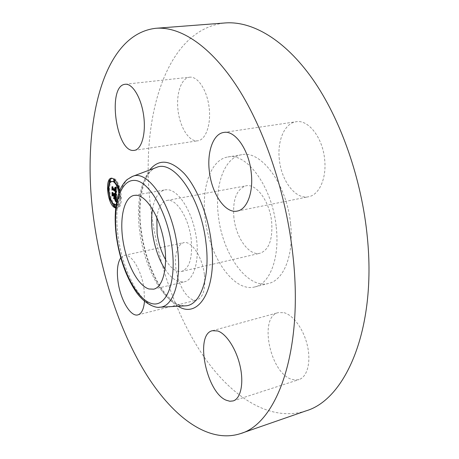 <?xml version="1.0" encoding="UTF-8"?>
<svg xmlns="http://www.w3.org/2000/svg" width="459" height="459" viewBox="0 0 459 459"><rect width="100%" height="100%" fill="white"/><g stroke="black" fill="none" stroke-linecap="round" stroke-linejoin="round"><path stroke-width="0.34" stroke-dasharray="2.29 1.72" d="M152.52 209.12C154.517 197.835 158.734 191.403 165.177 189.831L167.564 189.705C178.333 190.129 191.472 210.199 195.763 234.262C200.176 258.314 194.593 279.697 184.352 281.843L179.354 281.746C174.363 280.329 169.589 276.152 165.045 269.221M156.846 217.549C158.143 207.571 161.482 201.874 166.864 200.474C176.055 198.024 188.712 217.451 191.139 238.99C192.751 257.556 189.584 268.366 181.649 271.412C176.158 272.279 170.823 268.395 165.642 259.765M233.906 217.698C232.472 199.826 236.488 189.2 245.944 185.82C256.288 183.204 269.691 201.375 271.659 221.869C272.824 239.564 268.94 250.029 260.001 253.253C249.071 256.202 235.937 237.653 233.906 217.698M290.599 223.963C294.121 254.693 283.754 280.242 268.607 283.444C247.143 289.382 222.317 253.557 218.392 215.982C214.485 185.723 224.164 157.339 241.773 154.706C261.108 149.984 286.921 184.415 290.599 223.963M276.238 227.073C279.87 258.096 269.794 283.788 254.911 286.915C233.832 292.756 209.252 256.512 205.196 218.645C201.191 188.138 210.532 159.583 227.836 156.995C246.816 152.313 272.405 187.163 276.238 227.073M306.01 410.868C271.108 422.223 233.585 398.28 205.643 359.185C177.69 319.464 158.544 265.927 151.298 212.247C138.893 124.624 163.421 29.33 225.157 22.95M189.217 77.255L189.647 77.198C197.749 76.102 206.986 89.981 209.086 107.159C211.301 124.326 205.844 139.794 197.835 140.798L196.974 140.879C188.666 141.217 180.071 127.177 178.075 110.768C175.969 94.376 180.926 78.621 189.217 77.255M279.342 159.537C277.121 140.919 284.5 123.213 296.084 121.75C308.316 119.265 322.797 137.752 324.662 159.583C326.728 178.419 319.12 195.035 308.546 196.756C295.573 199.751 281.333 180.857 279.342 159.537M284.023 312.688C293.37 315.04 303.847 329.573 307.473 345.948C311.168 362.317 307.22 377.057 298.947 379.599L295.269 380.069L291.35 379.22C269.737 372.398 258.721 316.584 278.246 312.631L284.023 312.688M204.427 274.803C205.689 289.118 203.176 297.518 196.894 299.997C188.701 302.475 177.857 285.59 175.872 268.211C174.454 253.781 177.025 245.267 183.589 242.673C191.397 240.355 202.465 256.948 204.427 274.803M120.757 257.838L124.269 255.365C131.268 253.184 141.762 270.644 144.034 289.136L144.505 301.224M119.696 190.697C121.371 200.537 120.378 206.349 116.724 208.122L115.697 208.099M118.801 193.101C119.592 199.935 118.697 203.888 116.11 204.961L116.075 204.966M119.856 198.334L119.673 196.544L119.856 198.334M118.227 206.091L118.049 204.318L118.227 206.091M113.109 194.014L113.08 192.246L113.471 193.52L114.698 194.409L114.578 193.377L114.911 194.564L114.721 193.21L115.152 194.736L116.362 195.614L116.724 195.041L116.821 201.495L115.961 199.877M113.488 194.759L113.132 195.287L113.126 194.828M115.169 195.976L116.362 197.221L116.11 199.59L116.288 197.318L115.18 196.515L115.691 198.793L114.492 197.921L114.951 197.227L114.934 196.022M116.018 199.82L116.477 199.258L116.517 196.951L115.909 196.515M115.897 195.695L116.362 195.614M115.886 195.184L116.724 195.041M114.314 194.88L115.152 194.736M114.302 194.691L115.14 194.547M114.257 194.335L115.094 194.186M114.222 194.168L115.06 194.025M114.188 194.014L115.02 193.864M114.136 193.864L114.974 193.721M114.084 193.727L114.922 193.578M114.073 193.698L114.796 193.572M114.119 193.807L114.825 193.687M114.159 193.922L114.848 193.801M114.193 194.037L114.87 193.916M114.216 194.151L114.888 194.031M114.245 194.266L114.899 194.146M114.262 194.375L114.911 194.266M114.291 194.582L114.911 194.473M114.302 194.668L114.911 194.564M113.941 194.61L114.773 194.467M113.935 194.496L114.773 194.346M113.93 194.375L114.761 194.232M113.918 194.26L114.756 194.117M113.889 194.042L114.721 193.893M113.866 193.933L114.698 193.784M113.838 193.824L114.675 193.681M113.809 193.721L114.647 193.578M113.78 193.623L114.612 193.474M113.74 193.52L114.578 193.377M113.763 193.583L114.52 193.451M113.798 193.681L114.549 193.549M113.826 193.773L114.578 193.641M113.849 193.87L114.607 193.738M113.872 193.968L114.63 193.836M113.889 194.065L114.647 193.927M113.918 194.255L114.675 194.123M113.93 194.352L114.687 194.22M113.935 194.444L114.693 194.312M113.941 194.541L114.698 194.409M112.639 193.669L113.471 193.52M112.248 192.39L113.08 192.246M112.3 195.431L113.132 195.287M114.354 197.33L114.951 197.227M114.859 198.942L115.691 198.793M114.36 197.599L115.192 197.45M114.515 196.63L115.18 196.515M115.53 197.45L116.288 197.318M115.536 197.611L116.293 197.473M115.542 197.754L116.299 197.622M115.542 197.892L116.305 197.754M115.548 198.127L116.311 197.995M115.553 198.271L116.316 198.139M115.553 198.408L116.316 198.277M115.553 198.535L116.316 198.403M115.553 198.655L116.311 198.523M115.553 198.77L116.311 198.632M115.548 198.873L116.305 198.736M115.542 198.965L116.299 198.827M115.536 199.051L116.293 198.913M115.502 199.321L116.259 199.183M115.473 199.436L116.23 199.298M115.438 199.539L116.196 199.407M115.387 199.636L116.156 199.504M115.272 199.74L116.11 199.59M115.329 199.705L116.167 199.556M115.381 199.654L116.213 199.504M115.427 199.573L116.259 199.424M115.461 199.476L116.299 199.326M115.496 199.349L116.328 199.2M115.536 199.034L116.374 198.885M115.548 198.839L116.385 198.69M115.553 198.621L116.391 198.472M115.553 198.374L116.391 198.225M115.542 197.869L116.379 197.72M115.542 197.709L116.374 197.559M115.53 197.364L116.362 197.221M114.343 196.504L115.175 196.36M115.915 197.06L116.517 196.951M115.92 197.29L116.517 197.181M115.932 197.886L116.523 197.783M115.932 198.248L116.529 198.139M115.938 198.431L116.534 198.322M115.938 198.598L116.529 198.495M115.943 198.758L116.529 198.655M115.943 198.902L116.523 198.799M115.949 199.034L116.511 198.931M115.949 199.149L116.506 199.051M115.949 199.258L116.488 199.16M115.949 199.349L116.477 199.258M115.955 199.43L116.454 199.338M115.955 199.493L116.437 199.407M115.955 199.55L116.408 199.47M115.955 199.602L116.379 199.527M115.955 199.648L116.345 199.579M115.955 199.694L116.305 199.631M115.955 199.728L116.259 199.676M115.966 200.411L116.259 200.359M115.966 200.491L116.305 200.428M115.972 200.566L116.345 200.497M115.972 200.698L116.408 200.617M115.972 200.818L116.471 200.732M115.978 200.962L116.534 200.858M115.978 201.036L116.569 200.933M115.978 201.122L116.603 201.013M115.978 201.214L116.643 201.094M115.984 201.644L116.821 201.495M115.737 187.174L116.575 186.939L116.718 194.467L115.846 192.958M112.977 188.167L112.948 186.555L113.298 187.662L116.156 189.687L115.605 187.467L116.374 189.842L116.27 188.173L115.743 187.255M113.293 188.884L112.994 189.395L112.989 188.936M116.047 192.878L116.408 191.179L115.806 190.732M115.737 187.083L116.575 186.939M115.88 194.61L116.718 194.467M115.737 187.106L116.483 186.979M115.737 187.163L116.024 187.117M115.1 187.272L115.938 187.129M115.014 187.283L115.857 187.14M114.934 187.283L115.771 187.14M115.748 187.679L116.052 187.628M115.748 187.771L116.098 187.708M115.754 187.863L116.144 187.794M115.754 187.955L116.179 187.88M115.754 188.052L116.213 187.972M115.76 188.156L116.242 188.07M115.76 188.259L116.27 188.173M115.76 188.374L116.293 188.282M115.766 188.494L116.316 188.402M115.766 188.62L116.334 188.523M115.771 188.758L116.351 188.655M115.771 188.896L116.362 188.792M115.777 189.039L116.374 188.936M115.777 189.194L116.379 189.091M115.783 189.355L116.379 189.246M115.783 189.469L116.385 189.366M115.783 189.584L116.385 189.481M115.788 189.705L116.379 189.601M115.788 189.825L116.379 189.722M115.794 189.946L116.374 189.842M115.393 189.447L116.23 189.303M115.387 189.303L116.225 189.16M115.381 189.171L116.219 189.028M115.37 189.045L116.213 188.901M115.358 188.924L116.202 188.781M115.347 188.81L116.184 188.66M115.312 188.597L116.15 188.454M115.289 188.5L116.127 188.356M115.266 188.408L116.104 188.265M115.209 188.247L116.052 188.098M115.14 188.092L115.978 187.949M115.1 188.018L115.938 187.874M115.054 187.943L115.892 187.8M114.893 187.742L115.731 187.593M114.83 187.674L115.668 187.53M114.767 187.611L115.605 187.467M114.905 187.754L115.605 187.633M115.037 187.92L115.766 187.794M115.077 187.983L115.811 187.851M115.111 188.041L115.857 187.915M115.232 188.305L115.995 188.179M115.278 188.454L116.047 188.322M115.318 188.62L116.087 188.483M115.347 188.804L116.116 188.672M115.358 188.907L116.127 188.775M115.37 189.016L116.138 188.884M115.375 189.131L116.144 188.999M115.387 189.251L116.15 189.119M115.387 189.378L116.156 189.246M112.461 187.806L113.298 187.662M112.116 186.693L112.948 186.555M112.162 189.544L112.994 189.395M115.817 191.283L116.408 191.179M115.817 191.397L116.414 191.294M115.823 191.512L116.42 191.409M115.823 191.627L116.425 191.523M115.823 191.742L116.431 191.638M115.829 191.856L116.431 191.747M115.829 191.988L116.431 191.879M115.834 192.109L116.431 192.005M115.834 192.223L116.425 192.12M115.834 192.327L116.42 192.229M115.84 192.424L116.408 192.327M115.84 192.51L116.397 192.413M115.84 192.591L116.379 192.493M115.84 192.654L116.362 192.568M115.846 192.717L116.339 192.625M115.846 192.763L116.316 192.682M115.846 192.803L116.293 192.728M115.846 192.837L116.259 192.763M115.846 192.866L116.225 192.797M115.157 193.027L115.995 192.878M115.094 193.021L115.932 192.878M115.037 193.015L115.869 192.872M115.857 193.509L116.173 193.457M115.863 193.589L116.219 193.526M115.863 193.669L116.259 193.595M115.863 193.744L116.293 193.669M115.88 194.53L116.672 194.387M115.639 199.045L114.4 198.139L115.639 199.045L114.807 199.195M114.767 199.321L115.599 199.172M113.574 198.288L114.4 198.139M113.706 198.386L114.36 198.271M116.58 194.599L115.708 193.073L116.58 194.599L115.743 194.748M115.702 194.874L116.54 194.725M115.691 194.622L116.529 194.478M115.634 194.496L116.466 194.346M115.565 194.364L116.402 194.214M115.49 194.22L116.328 194.077M115.41 194.077L116.247 193.927M115.324 193.922L116.161 193.778M115.226 193.767L116.064 193.618M115.123 193.6L115.961 193.457M115.014 193.434L115.852 193.285M114.87 193.222L115.708 193.073M114.957 193.342L115.685 193.216M115.071 193.52L115.8 193.394M115.18 193.692L115.909 193.566M115.284 193.859L116.012 193.727M115.375 194.019L116.11 193.887M115.461 194.168L116.196 194.042M115.542 194.318L116.276 194.191M115.616 194.461L116.356 194.335M115.679 194.599L116.425 194.473M115.737 194.731L116.483 194.599M116.701 201.765L115.794 199.975L116.701 201.765L115.863 201.914M115.817 201.989L116.649 201.84M115.777 201.673L116.609 201.524M115.685 201.449L116.517 201.3M115.593 201.237L116.425 201.088M115.502 201.042L116.339 200.893M115.416 200.858L116.247 200.703M115.324 200.686L116.156 200.531M115.232 200.526L116.064 200.376M115.14 200.376L115.972 200.227M115.048 200.244L115.886 200.095M114.962 200.124L115.794 199.975M115.02 200.21L115.754 200.078M115.1 200.319L115.834 200.187M115.186 200.445L115.92 200.313M115.266 200.589L116.007 200.457M115.352 200.744L116.093 200.612M115.438 200.91L116.179 200.778M115.53 201.094L116.27 200.962M115.616 201.294L116.362 201.157M115.708 201.507L116.46 201.369M115.794 201.736L116.552 201.599M116.093 192.728L116.184 191.443L113.293 189.378L112.776 189.98L112.799 186.715L112.845 189.693L113.27 189.171L116.259 191.305L116.173 192.648L115.255 192.872M115.226 192.883L116.064 192.734M115.301 192.843L116.133 192.694M115.335 192.797L116.173 192.648M115.37 192.734L116.202 192.591M115.393 192.66L116.23 192.516M115.41 192.573L116.242 192.424M115.421 192.453L116.259 192.304M115.427 192.304L116.265 192.155M115.433 192.12L116.27 191.977M115.433 192.017L116.27 191.873M115.433 191.908L116.27 191.764M115.433 191.793L116.27 191.644M115.421 191.455L116.259 191.305M112.432 189.32L113.27 189.171M112.22 189.802L112.845 189.693M111.962 186.859L112.799 186.715M111.962 186.933L112.725 186.807M111.944 190.129L112.776 189.98M112.667 189.487L113.293 189.378M115.427 191.575L116.184 191.443M115.427 191.667L116.184 191.535M115.433 191.759L116.19 191.627M115.433 191.851L116.19 191.713M115.433 191.977L116.196 191.839M115.433 192.097L116.19 191.96M115.427 192.321L116.179 192.189M115.421 192.424L116.167 192.292M115.416 192.522L116.15 192.39M115.398 192.614L116.133 192.487M115.375 192.705L116.116 192.573M115.341 192.791L116.093 192.66M114.79 197.313L114.698 196.165L113.476 195.276L112.874 195.913L112.885 192.235L112.943 195.626L113.436 195.098L114.773 196.062L114.79 197.313L113.958 197.456M113.884 197.582L114.716 197.433M113.941 196.211L114.773 196.062M112.604 195.247L113.436 195.098M112.357 195.729L112.943 195.626M112.053 192.378L112.885 192.235M112.059 192.464L112.811 192.332M112.042 196.062L112.874 195.913M112.811 195.396L113.476 195.276M113.941 196.297L114.698 196.165M115.743 207.669L117.556 207.973C124.005 207.686 121.48 182.745 114.52 178.712L111.744 178.149M109.621 180.33L109.265 181.162M108.267 188.075L108.335 189.9M109.85 198.231L110.435 199.975M113.798 206.085L114.411 206.722M112.69 181.236C107.601 181.54 109.506 200.732 114.922 204.203L116.942 204.812C119.765 203.486 120.579 199.045 119.38 191.495M118.416 187.96L117.728 186.199M120.671 196.441L120.855 198.225L120.671 196.441M114.773 204.794L114.957 206.544M119.042 204.215L119.225 205.988L119.042 204.215M108.674 188.07L109.11 189.779L108.823 187.983M110.992 199.872L110.625 198.093L110.803 199.837M114.836 179.865L114.32 179.354M114.262 179.412L114.561 181.11M118.967 187.863L118.795 186.067L118.818 187.823M110.2 180.295L110.493 181.982M184.667 305.883C165.676 306.847 144.396 269.45 139.731 231.611C135.508 201.461 141.808 173.095 155.859 167.667M178.081 306.233C160.845 296.755 145.136 263.575 140.924 230.762C137.625 203.98 140.546 183.72 149.68 169.979M159.164 307.237C142.256 308.023 122.765 272.526 118.187 236.695C114.084 208.156 119.46 181.523 131.934 176.617M115.553 198.202L116.385 198.053M115.536 197.548L116.368 197.399M115.984 201.312L116.684 201.185M115.984 201.421L116.729 201.283M115.984 201.53L116.77 201.386M166.864 200.474L245.944 185.82M181.649 271.412L260.001 253.253M254.911 286.915L268.607 283.444M227.836 156.995L241.773 154.706M155.825 167.678C144.453 171.236 136.61 200.342 141.309 230.917C144.746 256.288 154.706 281.809 167.357 295.963C175.889 304.306 177.541 303.996 179.802 305.069L184.633 305.889M124.269 255.365L183.589 242.673M137.895 314.88L196.894 299.997M212.414 330.704L278.246 312.631M233.189 400.914L298.947 379.599M237.274 211.065L308.546 196.756M223.803 132.444L296.084 121.75M134.367 150.374L197.835 140.798M125.175 84.267L189.647 77.198M134.154 195.368L165.177 189.831M153.702 289.164L184.352 281.843M117.556 207.973L116.724 208.122M112.157 178.046L111.319 178.184M116.942 204.812L116.11 204.961M120.516 196.395L119.673 196.544M120.855 198.225L120.011 198.38M118.881 204.169L118.049 204.318M119.225 205.988L118.388 206.137M109.11 189.779L108.812 189.831M110.625 198.093L110.326 198.145M118.64 186.027L118.347 186.073"/><path stroke-width="0.69" d="M165.045 269.221C154.912 253.907 149.347 227.205 152.52 209.12M165.642 259.765C161.327 252.163 158.481 243.379 157.104 233.413L156.846 217.549M156.014 28.274L225.157 22.95C251.911 20.879 284.431 39.199 312.556 78.988C340.561 118.818 361.881 179.211 367.401 237.9C376.5 329.86 345.34 399.479 306.01 410.868L240.499 433.612C208.661 443.842 173.829 417.449 147.442 376.156C121.027 334.204 102.317 278.596 94.279 223.126C80.692 132.691 99.832 34.465 156.014 28.274C180.398 26.381 210.819 45.825 237.911 87.962C264.895 130.126 286.33 194.031 292.951 255.663C303.755 352.334 276.398 423.6 240.499 433.612M148.951 288.981C138.09 285.791 126.701 264.12 123.069 241.204C119.334 218.289 123.959 197.227 134.154 195.368L136.421 195.27C146.662 195.832 159.451 216.418 163.886 240.964C168.424 265.497 163.41 287.15 153.702 289.164L148.951 288.981M144.505 301.224C143.776 309.211 141.573 313.761 137.895 314.88C130.534 317.158 120.275 299.411 118.003 281.459C116.626 270.621 117.544 262.749 120.757 257.838M226.195 400.214C206.177 392.267 194.616 334.146 212.414 330.704L217.715 330.968C226.367 333.727 236.396 349.201 240.166 366.339C243.999 383.477 240.734 398.619 233.189 400.914L229.816 401.252L226.195 400.214M251.222 172.595C253.626 192.355 246.999 209.539 237.274 211.065C225.363 213.854 211.765 193.818 209.373 171.557C206.837 152.101 213.148 133.764 223.803 132.444C235.025 130.069 248.927 149.703 251.222 172.595M133.586 150.437C116.167 152.164 107.154 86.43 124.785 84.324L125.175 84.267C132.49 83.245 141.28 97.807 143.673 115.685C146.157 133.552 141.613 149.496 134.367 150.374L133.586 150.437M115.697 208.099L114.136 207.336C107.286 202.889 104.876 178.585 111.319 178.184L113.683 178.849C116.293 180.863 118.296 184.811 119.696 190.697M116.075 204.966L114.09 204.353C108.685 200.881 106.775 181.678 111.853 181.374L113.729 181.907C116.133 183.864 117.82 187.593 118.801 193.101M115.84 194.536L114.991 193.078L115.507 192.774L115.57 191.323L112.461 189.028L112.162 189.544L112.116 186.693L112.461 187.806L115.318 189.837L114.767 187.611L115.536 189.992L115.433 188.316L114.853 187.358L115.737 187.083L115.88 194.53M115.651 194.748L114.87 193.222L115.737 194.731M115.255 192.803L115.347 191.587L112.461 189.521L111.944 190.129L111.962 186.859L112.013 189.842L112.432 189.32L115.421 191.455L115.341 192.791M115.984 201.644L115.106 199.998L115.639 199.407L115.679 197.1L114.337 196.125L115.53 197.364L115.272 199.74L115.45 197.468L114.343 196.659L114.859 198.942L113.66 198.07L114.119 197.37L114.096 195.953L112.656 194.909L112.3 195.431L112.248 192.39L112.639 193.669L113.866 194.553L113.74 193.52L114.073 194.708L113.889 193.359L114.314 194.88L115.53 195.758L115.886 195.184L115.984 201.644M115.72 201.748L114.962 200.124L115.794 201.736M113.534 198.42L114.767 199.321L113.706 198.386M113.866 196.309L112.644 195.425L112.042 196.062L112.053 192.378L112.111 195.769L112.604 195.247L113.941 196.211L113.884 197.582L113.941 196.297M114.125 206.699L113.947 204.944L114.125 206.699M108.14 189.877L107.963 188.127L108.14 189.877M109.982 199.981L109.799 198.236L109.982 199.981M113.694 179.503L113.866 181.294L113.694 179.503M117.952 186.211L118.124 188.012L117.952 186.211M109.626 180.393L109.799 182.16L109.626 180.393M113.126 194.828L113.109 194.014M114.934 196.022L113.488 194.759L112.656 194.909M115.909 196.515L115.169 195.976L114.337 196.125M115.18 199.969L115.961 199.877M115.53 195.758L115.897 195.695M114.096 195.953L114.928 195.804M113.66 198.07L114.48 197.921M115.657 199.309L115.949 199.258M115.639 199.407L115.949 199.349M115.622 199.487L115.955 199.43M115.599 199.556L115.955 199.493M115.576 199.619L115.955 199.55M115.548 199.676L115.955 199.602M115.513 199.728L115.955 199.648M115.467 199.78L115.955 199.694M115.421 199.826L115.955 199.728M115.37 199.866L115.955 199.763M115.312 199.906L115.961 199.791M115.249 199.94L115.961 199.814M115.106 199.998L115.943 199.849M115.381 200.434L115.966 200.331M115.427 200.508L115.966 200.411M115.467 200.577L115.966 200.491M115.507 200.646L115.972 200.566M115.576 200.772L115.972 200.698M115.634 200.881L115.972 200.818M112.989 188.936L112.977 188.167M115.806 190.732L113.293 188.884L112.461 189.028M115.209 193.021L115.846 192.958M115.186 187.261L115.737 187.163M114.853 187.358L115.691 187.215M114.928 187.421L115.743 187.278M114.991 187.484L115.743 187.358M115.054 187.553L115.743 187.433M115.111 187.622L115.748 187.513M115.163 187.697L115.748 187.593M115.215 187.771L115.748 187.679M115.261 187.857L115.748 187.771M115.301 187.938L115.754 187.863M115.341 188.029L115.754 187.955M115.375 188.115L115.754 188.052M115.404 188.213L115.76 188.156M115.433 188.316L115.76 188.259M115.456 188.431L115.76 188.374M115.479 188.546L115.766 188.494M115.542 192.642L115.84 192.591M115.525 192.711L115.84 192.654M115.507 192.774L115.846 192.717M115.479 192.826L115.846 192.763M115.456 192.872L115.846 192.803M115.427 192.912L115.846 192.837M115.393 192.946L115.846 192.866M115.261 193.009L115.846 192.906M114.991 193.078L115.829 192.929M115.048 193.153L115.852 193.015M115.1 193.233L115.852 193.101M115.152 193.308L115.852 193.182M115.203 193.382L115.852 193.268M115.249 193.457L115.857 193.348M115.295 193.526L115.857 193.428M115.341 193.6L115.857 193.509M115.381 193.675L115.863 193.589M115.421 193.744L115.863 193.669M115.461 193.813L115.863 193.744M114.411 206.722L115.743 207.669M111.744 178.149L109.621 180.33M109.265 181.162L108.267 188.075M108.335 189.9L109.85 198.231M110.435 199.975L113.798 206.085M117.728 186.199L114.572 181.764L111.853 181.374M119.38 191.495L118.416 187.96M114.957 206.544L114.928 204.84L113.947 204.944M114.561 181.11L114.836 179.865M118.818 187.823L118.124 188.012M110.762 181.925L110.2 180.295M155.859 167.667L156.502 167.426C173.932 159.284 201.019 197.68 205.948 242.616C210.515 277.856 200.336 305.539 185.35 305.849L184.667 305.883M149.68 169.979C158.992 158.527 170.518 159.715 184.266 173.548C197.054 187.725 208.03 215.133 211.329 242.295C217.48 289.296 198.667 319.55 178.081 306.233M131.934 176.617L132.582 176.376C148.114 169.084 172.561 205.575 177.438 247.774C181.89 280.897 173.209 306.933 159.847 307.203L159.164 307.237M116.838 237.596C112.489 206.963 119.828 179.808 134.43 180.41C148.951 180.462 167.673 212.643 172.096 248.084C176.726 283.547 165.716 308.678 150.862 303.279C136.048 298.413 121.004 268.217 116.838 237.596M115.169 200.09L115.961 199.946M115.226 200.181L115.961 200.049M115.278 200.267L115.961 200.147M115.335 200.353L115.966 200.239M184.633 305.889L159.847 307.203C156.358 308.31 144.356 304.638 135.25 290.61C125.864 276.071 119.61 258.348 116.488 237.441C114.268 220.813 114.899 206.47 118.382 194.404C120.442 187.915 123.402 182.94 127.246 179.48L132.582 176.376L155.825 167.678M115.111 206.596L114.28 206.745M108.794 187.983L107.963 188.127M108.812 189.831L108.284 189.917M110.326 198.145L109.799 198.236M110.952 199.883L110.131 200.026M114.704 181.15L113.866 181.294M114.302 179.337L113.545 179.463M118.347 186.073L117.797 186.17M110.636 182.022L109.799 182.16M110.321 180.215L109.489 180.353"/></g></svg>
